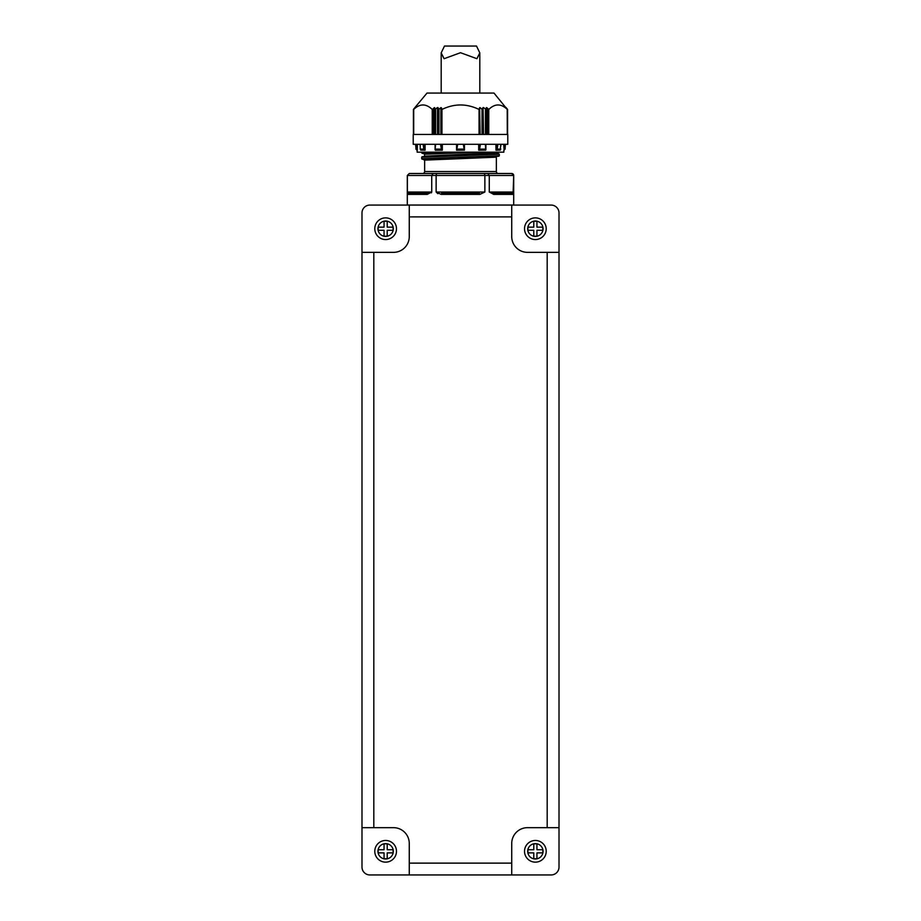 <?xml version="1.0" encoding="UTF-8"?>
<svg xmlns="http://www.w3.org/2000/svg" width="921" height="921" viewBox="0 0 921 921"><rect width="100%" height="100%" fill="white"/><g stroke="black" fill="none" stroke-linecap="round" stroke-linejoin="round"><path stroke-width="1.38" d="M489.465 173.505L511.731 173.505A1.969 1.969 0 0 1 513.699 175.485L513.078 194.4A1.186 1.163 -90 0 0 511.915 193.214L493.034 193.214A1.186 1.025 90 0 1 492.01 192.029L510.89 192.029A1.186 1.025 -90 0 0 511.915 193.214L512.168 193.237M495.694 173.505L498.33 173.505A1.969 1.969 0 0 1 496.361 171.536L496.361 157.18L424.639 160.127L421.691 158.734L499.309 155.776L421.979 159.114M498.33 173.505L422.67 173.505A1.969 1.969 0 0 0 424.639 171.536L496.361 171.536M497.904 144.298L497.179 149.098L495.982 150.204L500.276 150.135L500.736 144.298M415.026 107.446L427.01 93.067L493.99 93.067L507.31 109.449C501.116 103.474 494.934 103.474 488.763 109.449L486.921 107.734L486.921 134.443M413.541 109.265L414.911 107.584L413.541 109.265L413.552 134.443L413.541 109.3L415.014 107.63L413.794 109.254M413.69 134.443L413.69 109.449C419.849 103.474 426.032 103.474 432.237 109.449L434.62 107.63L434.62 134.443M437.463 134.443L437.463 107.584L435.08 109.288L434.62 107.63M437.463 107.584L437.947 134.443M440.894 134.443L440.894 107.63L438.972 109.288L437.947 107.584M440.894 107.63L441.389 134.443M479.611 134.443L479.611 107.734L479.047 109.449C466.648 103.474 454.283 103.474 441.953 109.449L441.389 107.734M479.611 107.734L480.106 134.443M483.053 134.443L483.053 107.584L482.028 109.288L480.106 107.63M483.053 107.584L483.537 134.443M486.38 134.443L486.38 107.63L485.92 109.288L483.537 107.584M507.206 109.254L507.31 134.443M505.974 107.446L507.459 109.265L507.448 134.443L507.459 109.3M513.699 175.485L513.699 205.038L407.301 205.038L407.301 175.485L409.269 173.505M479.381 192.029L479.381 193.214L441.62 193.214L441.62 192.029L484.872 192.029L479.806 194.4L441.194 194.4L436.128 192.029L436.128 175.485L431.73 175.485L431.73 192.029L427.229 194.4A1.186 0.737 -90 0 1 427.966 193.214L409.085 193.214A1.186 1.025 90 0 0 410.11 192.029L428.99 192.029A1.186 1.025 -90 0 1 427.966 193.214L428.092 193.203M410.11 192.029L407.37 192.029L407.37 175.485L409.315 173.505L433.204 173.505L431.73 175.485L407.301 175.485M431.373 192.857L431.73 192.063M441.62 192.029L436.128 192.029L437.843 193.698M424.351 156.156L496.361 152.828L486.058 153.945L422.14 156.708L499.309 154.221L421.691 157.18L421.691 158.734M424.466 156.086L424.639 154.221L480.774 152.172L424.523 153.934L421.979 153.208L442.702 152.172M421.691 152.172L421.691 152.828L430.487 152.172M503.845 150.204L503.845 152.172L417.155 152.172L417.155 150.204M442.333 144.298L442.333 150.204L441.412 149.098L435.126 149.098L435.633 144.298M425.088 144.298L425.088 150.204L423.821 149.098L420.183 149.098L420.724 150.135L425.018 150.204L424.662 144.298M417.34 144.298L417.34 150.204L416.845 144.298M413.218 144.298L507.782 144.298L507.782 134.443L413.218 134.443L413.218 144.298M415.67 144.298L416.05 149.098L415.578 144.298M385.634 239.552A10.833 10.833 0 0 1 374.789 228.719A10.833 10.833 0 0 1 385.634 217.874A10.833 10.833 0 0 1 396.467 228.719A10.833 10.833 0 0 1 385.634 239.552A10.833 10.833 0 0 1 374.789 228.719A10.833 10.833 0 0 1 385.634 217.874M535.366 239.552A10.833 10.833 0 0 1 524.533 228.719A10.833 10.833 0 0 1 535.366 217.874A10.833 10.833 0 0 1 546.211 228.719A10.833 10.833 0 0 1 535.366 239.552A10.833 10.833 0 0 1 524.533 228.719A10.833 10.833 0 0 1 535.366 217.874M385.634 862.148A10.833 10.833 0 0 1 374.789 851.303A10.833 10.833 0 0 1 385.634 840.47A10.833 10.833 0 0 1 396.467 851.303A10.833 10.833 0 0 1 385.634 862.148A10.833 10.833 0 0 1 374.789 851.303A10.833 10.833 0 0 1 385.634 840.47M535.366 862.148A10.833 10.833 0 0 1 524.533 851.303A10.833 10.833 0 0 1 535.366 840.47A10.833 10.833 0 0 1 546.211 851.303A10.833 10.833 0 0 1 535.366 862.148A10.833 10.833 0 0 1 524.533 851.303A10.833 10.833 0 0 1 535.366 840.47M511.731 205.072L551.126 205.072L511.731 205.072L511.731 236.593A15.761 15.761 0 0 0 527.491 252.354L559.012 252.354L559.012 867.064A7.886 7.886 0 0 1 551.126 874.95L369.874 874.95L409.269 874.95L409.269 843.429A15.761 15.761 0 0 0 393.509 827.668L361.988 827.668L361.988 212.958L361.988 252.354L393.509 252.354A15.761 15.761 0 0 0 409.269 236.593L409.269 205.072L511.731 205.072M533.789 236.202L536.943 236.202L536.943 230.296L542.86 230.296L542.86 227.142L536.943 227.142L536.943 221.224L533.789 221.224L533.789 227.142L527.883 227.142L527.883 230.296L533.789 230.296L533.789 236.202M387.211 230.296L393.117 230.296L393.117 227.142L387.211 227.142L387.211 221.224L384.057 221.224L384.057 227.142L378.14 227.142L378.14 230.296L384.057 230.296L384.057 236.202L387.211 236.202L387.211 230.296M378.14 852.881L384.057 852.881L384.057 858.798L387.211 858.798L387.211 852.881L393.117 852.881L393.117 849.726L387.211 849.726L387.211 843.82L384.057 843.82L384.057 849.726L378.14 849.726L378.14 852.881M536.943 852.881L542.86 852.881L542.86 849.726L536.943 849.726L536.943 843.82L533.789 843.82L533.789 849.726L527.883 849.726L527.883 852.881L533.789 852.881L533.789 858.798L536.943 858.798L536.943 852.881M559.012 827.668L559.012 867.064L559.012 827.668L527.491 827.668A15.761 15.761 0 0 0 511.731 843.429L511.731 874.95M361.988 212.958A7.886 7.886 0 0 1 369.874 205.072L409.269 205.072M551.126 205.072A7.886 7.886 0 0 1 559.012 212.958L559.012 252.354M369.874 874.95A7.886 7.886 0 0 1 361.988 867.064L361.988 827.668M435.265 150.135L435.126 149.098L435.472 150.204L442.333 150.204M456.563 150.204L464.437 150.135L464.126 149.098L456.874 149.098L456.563 150.204M478.908 144.298L478.713 150.204L485.735 150.135L485.367 144.298M485.735 150.135L485.874 149.098L479.588 149.098L478.908 150.135M504.155 144.298L504.155 150.135L505.33 144.298L505.099 149.098L503.925 150.204M504.155 150.135L503.66 144.298M480.463 144.298L479.588 149.098M463.332 144.298L464.126 149.098M464.437 150.135L464.437 144.298M457.668 144.298L456.874 149.098M456.563 144.298L456.563 150.135M440.537 144.298L441.412 149.098M423.096 144.298L423.821 149.098M420.264 144.298L420.183 149.098M416.05 149.098L416.845 150.135M478.713 150.204L478.667 144.298M495.982 150.204L495.912 144.298M492.01 192.029L489.27 192.029L493.771 194.4L489.27 192.029L489.27 175.485L513.63 175.485L511.685 173.505L487.796 173.505L489.27 175.485L484.872 175.485L484.388 173.505L436.612 173.505L436.128 175.485L484.872 175.485L484.872 192.029M433.204 173.505L436.612 173.505M484.388 173.505L487.796 173.505M427.229 194.4L407.922 194.4A1.186 1.163 -90 0 1 409.085 193.214L408.832 193.237M428.99 192.029L431.73 192.029M441.194 194.4L441.62 193.214M479.806 194.4L479.381 193.214M513.078 194.4L493.771 194.4A1.186 0.737 -90 0 0 493.034 193.214L492.908 193.203M510.89 192.029L513.63 192.029M460.5 52.716L444.083 58.702L441.194 52.865L444.486 46.05L476.514 46.05L479.806 52.865L476.917 58.702L460.5 52.716M497.179 149.098L500.817 149.098M434.079 134.443L434.079 107.734M385.634 221.028A7.679 7.679 0 0 0 377.944 228.719A7.679 7.679 0 0 0 385.634 236.398A7.679 7.679 0 0 0 393.313 228.719A7.679 7.679 0 0 0 385.634 221.028M535.366 221.028A7.679 7.679 0 0 0 527.687 228.719A7.679 7.679 0 0 0 535.366 236.398A7.679 7.679 0 0 0 543.056 228.719A7.679 7.679 0 0 0 535.366 221.028M385.634 843.624A7.679 7.679 0 0 0 377.944 851.303A7.679 7.679 0 0 0 385.634 858.994A7.679 7.679 0 0 0 393.313 851.303A7.679 7.679 0 0 0 385.634 843.624M535.366 843.624A7.679 7.679 0 0 0 527.687 851.303A7.679 7.679 0 0 0 535.366 858.994A7.679 7.679 0 0 0 543.056 851.303A7.679 7.679 0 0 0 535.366 843.624M511.731 216.896L409.269 216.896M547.189 827.668L547.189 252.354M373.811 252.354L373.811 827.668M409.269 863.127L511.731 863.127M496.338 144.298L496.338 150.135M442.092 150.135L442.092 144.298M498.86 156.248L424.351 159.747M488.763 109.449L488.763 134.443M488.268 109.254L488.268 134.443M485.92 109.288L485.92 134.443M485.436 109.265L485.436 134.443M482.523 134.443L482.523 109.265M482.028 134.443L482.028 109.288M479.438 134.443L479.438 109.254M479.047 134.443L479.047 109.449M441.953 109.449L441.953 134.443M441.562 109.254L441.562 134.443M438.972 109.288L438.972 134.443M438.477 109.265L438.477 134.443M435.564 134.443L435.564 109.265M435.08 134.443L435.08 109.288M432.732 134.443L432.732 109.254M432.237 134.443L432.237 109.449M424.639 171.536L424.639 160.127M499.309 154.221L499.309 155.776M505.099 149.098L505.422 144.298M500.863 146.094L500.863 144.298M485.897 149.686L485.897 144.298M435.103 149.686L435.103 144.298M420.137 146.094L420.137 144.298M415.901 149.098L417.075 150.204M496.534 153.128L498.86 153.749M496.361 152.828L496.361 152.172M409.085 193.214L408.44 193.398M511.915 193.214L512.56 193.398M507.575 134.443L507.575 109.415M507.367 134.443L507.367 109.484M413.633 134.443L413.633 109.484M413.425 134.443L413.425 109.415M441.194 52.865L441.194 93.067M479.806 52.865L479.806 93.067"/></g></svg>
